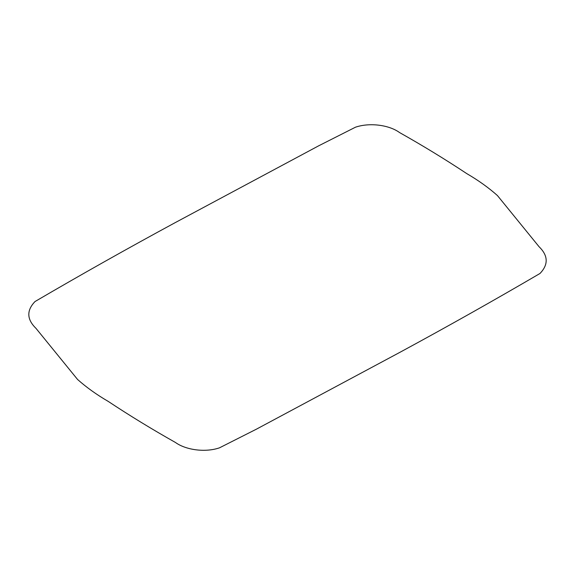 <?xml version="1.0" encoding="UTF-8"?>
<svg xmlns="http://www.w3.org/2000/svg" width="575" height="575" viewBox="0 0 575 575"><rect width="100%" height="100%" fill="white"/><g stroke="black" fill="none" stroke-linecap="round" stroke-linejoin="round"><path stroke-width="0.86" d="M175.167 222.654L318.701 145.798L355.487 127.197C369.933 122.288 389.361 125.077 399.546 132.552C422.92 145.712 445.316 159.397 466.756 173.607C478.314 180.327 488.542 187.637 497.433 195.55L539.041 246.697C548.234 255.652 548.543 264.586 539.975 273.484C494.169 300.287 447.458 326.578 399.833 352.367L256.299 429.23L219.513 447.817C205.067 452.805 185.646 449.88 175.447 442.47C152.088 429.309 129.684 415.624 108.244 401.415C96.686 394.694 86.458 387.385 77.567 379.471L35.959 328.325C26.766 319.369 26.457 310.442 35.025 301.537C80.831 274.735 127.542 248.443 175.167 222.654"/></g></svg>

